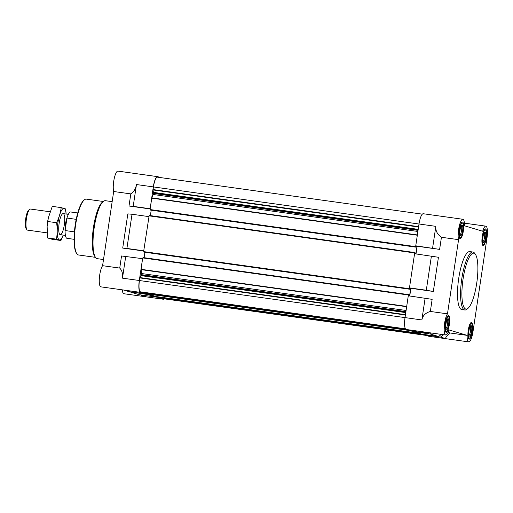 <?xml version="1.0" encoding="UTF-8"?>
<svg xmlns="http://www.w3.org/2000/svg" width="513" height="513" viewBox="0 0 513 513"><rect width="100%" height="100%" fill="white"/><g stroke="black" fill="none" stroke-linecap="round" stroke-linejoin="round"><path stroke-width="0.77" d="M423.738 334.431L162.711 298.175M429.259 336.368A11.177 2.796 -82.1 0 1 429.157 336.361A11.177 2.796 -82.1 0 1 429.048 336.342L423.693 334.733L440.532 337.086L443.61 334.707M462.861 219.269A11.177 2.796 -82.1 0 1 464.483 225.791L482.688 231.241A11.177 2.796 -82.1 0 1 485.83 226.15A11.177 2.796 -82.1 0 1 486.991 238.026L472.999 331.635A11.177 2.796 -82.1 0 1 468.747 341.889A11.177 2.796 -82.1 0 1 467.125 335.367L448.92 329.917A11.177 2.796 -82.1 0 1 445.778 335.015A11.177 2.796 -82.1 0 1 444.277 326.082A11.177 2.796 -82.1 0 1 447.483 313.847L458.571 239.661A11.177 2.796 -82.1 0 1 459.052 227.041A11.177 2.796 -82.1 0 1 462.861 219.269L423.27 213.741A11.177 2.796 -82.1 0 0 419.012 223.995L415.754 245.823L417.172 246.246L416.024 253.909M431.407 256.058L426.303 290.243L433.331 291.455L438.442 257.269L414.575 253.711L409.464 287.889L410.881 288.319L409.74 295.982M445.778 335.015L422.917 331.815L428.272 333.418L411.439 331.065L406.084 329.461A11.177 2.796 -82.1 0 1 405.026 317.605L421.859 319.958C422.699 315.7 425.521 312.866 430.343 311.455L447.483 313.847M430.343 311.455L432.151 299.342L408.284 295.783L405.026 317.605L139.44 280.54L139.934 277.565L141.396 274.667A1.597 0.398 -82.1 0 0 141.447 273.519L141.113 269.325L142.569 258.68L139.305 280.502A11.177 2.796 -82.1 0 0 140.37 292.359L123.53 290.005L128.885 291.608L145.724 293.962L140.37 292.359M415.754 245.823L439.622 249.382L417.172 246.246M458.571 239.661L441.43 237.269C437.262 234.313 435.402 230.67 435.851 226.348L432.587 248.17M409.464 287.889L426.303 290.243M441.43 237.269L439.622 249.382M428.272 333.418L429.201 332.7M440.532 337.086L445.887 338.689C445.015 338.234 446.381 336.329 449.978 332.975L448.048 332.398M467.125 335.367L449.978 332.975M433.331 291.455L410.881 288.319M143.749 250.793L148.988 216.646L143.749 250.793L126.91 248.439L132.021 214.254L127.827 213.895L122.716 248.08L126.91 248.439M136.458 184.545C135.701 188.822 133.822 191.939 130.815 193.895L129.007 206.008L133.2 206.367L136.458 184.545L153.297 186.892L150.168 208.759L151.752 198.153L153.252 194.504A1.597 0.398 -82.1 0 0 153.534 193.427L153.034 189.938L153.425 186.931A10.645 2.668 -82.1 0 1 157.478 177.165L422.353 214.152M160.967 177.652L157.658 176.658A11.177 2.796 -82.1 0 0 157.555 176.639L117.958 171.111A11.177 2.796 -82.1 0 0 114.149 178.877A11.177 2.796 -82.1 0 0 113.674 191.503L130.815 193.895M153.297 186.892A11.177 2.796 -82.1 0 1 157.555 176.639M163.615 298.739A10.645 2.668 -82.1 0 1 163.512 298.733A10.645 2.668 -82.1 0 1 163.41 298.713L162.711 298.277M160.665 297.886L423.712 334.617L140.895 294.937M164.359 298.848A11.177 2.796 -82.1 0 1 163.442 299.259A11.177 2.796 -82.1 0 1 163.333 299.239L157.978 297.63M130.821 292.192L139.209 294.699L156.042 297.053L156.125 296.527L147.738 294.013L147.654 294.539L130.571 291.846M156.042 297.053L147.654 294.539M133.2 206.367L150.033 208.72M148.86 216.608L132.021 214.254M163.333 299.239L146.5 296.886L141.139 295.283M142.569 258.68L121.543 255.968L119.728 268.081C122.081 270.498 122.998 273.852 122.472 278.155L139.305 280.502M119.728 268.081L102.587 265.689L113.674 191.503M123.582 290.025L100.881 286.85A11.177 2.796 -82.1 0 1 99.375 277.924A11.177 2.796 -82.1 0 1 102.587 265.689M163.442 299.259L123.845 293.731A11.177 2.796 -82.1 0 1 122.306 289.845M143.845 251.03L122.716 248.08M150.136 208.958L129.007 206.008M145.724 293.962L145.801 293.436L143.127 292.307M141.088 292.025L405.482 328.942L140.447 291.833A10.645 2.668 -82.1 0 1 139.44 280.54M125.73 256.327L122.472 278.155M145.993 293.494L408.271 330.115L145.801 293.436M142.697 258.719L142.98 257.539L408.701 294.642L408.88 295.411L409.579 295.616L410.637 289.236L409.765 289.114M144.089 257.693L144.903 252.255M410.637 289.236L409.9 288.575L409.701 289.223L143.98 252.127L143.877 250.831M148.988 216.646L149.27 215.466L414.985 252.569L415.164 253.339L415.87 253.55L416.928 247.163L416.049 247.042M150.38 215.62L151.194 210.183M416.928 247.163L416.19 246.503L415.985 247.157L150.271 210.054L150.168 208.759M142.98 257.539L408.694 294.642L408.419 295.802M143.98 252.12L409.695 289.223L409.592 287.934M149.264 215.466L414.985 252.569L414.703 253.73M150.271 210.054L415.985 247.157L415.883 245.862M413.42 331.34L421.757 334.155L438.596 336.509L430.208 333.995L413.375 331.642M464.816 309.993L461.758 309.563A29.267 7.329 -82.1 0 1 461.482 309.506A29.267 7.329 -82.1 0 1 458.628 279.008A29.267 7.329 -82.1 0 1 469.85 251.594L472.909 252.024A29.267 7.329 97.9 0 0 461.687 279.438A29.267 7.329 97.9 0 0 464.541 309.929A29.267 7.329 97.9 0 0 464.816 309.993A29.267 7.329 97.9 0 0 466.83 309.268L467.927 308.384A28.202 7.06 97.9 0 0 476.878 282.124A28.202 7.06 97.9 0 0 475.461 254.422A28.202 7.06 97.9 0 0 463.553 276.013A28.202 7.06 97.9 0 0 465.721 309.025A28.202 7.06 97.9 0 0 467.927 308.384M469.049 339.131A8.407 2.103 97.9 0 0 469.132 339.151A8.407 2.103 97.9 0 0 472.377 331.116A8.407 2.103 97.9 0 0 471.453 322.497A8.407 2.103 97.9 0 0 468.228 330.372A8.407 2.103 97.9 0 0 469.049 339.131M446.086 332.257A8.407 2.103 97.9 0 0 446.163 332.27A8.407 2.103 97.9 0 0 449.407 324.235A8.407 2.103 97.9 0 0 448.49 315.617A8.407 2.103 97.9 0 0 445.265 323.491A8.407 2.103 97.9 0 0 446.086 332.257M460.071 238.648A8.407 2.103 97.9 0 0 460.155 238.66A8.407 2.103 97.9 0 0 463.399 230.626A8.407 2.103 97.9 0 0 462.476 222.007A8.407 2.103 97.9 0 0 459.25 229.882A8.407 2.103 97.9 0 0 460.071 238.648M483.041 245.522A8.407 2.103 97.9 0 0 483.118 245.541A8.407 2.103 97.9 0 0 486.369 237.506A8.407 2.103 97.9 0 0 485.445 228.888A8.407 2.103 97.9 0 0 482.22 236.762A8.407 2.103 97.9 0 0 483.041 245.522M425.123 298.13L421.859 319.958M431.478 333.014L430.208 333.995M438.596 336.509L441.334 334.393M483.195 244.496A7.368 1.847 97.9 0 0 483.547 244.464A7.368 1.847 97.9 0 0 486.106 237.468A7.368 1.847 97.9 0 0 485.561 230.036A7.368 1.847 97.9 0 0 482.56 236.275A7.368 1.847 97.9 0 0 483.195 244.496M483.496 242.469A5.322 1.334 97.9 0 0 485.676 236.807A5.322 1.334 97.9 0 0 484.65 232.075A5.322 1.334 97.9 0 0 482.964 237.032A5.322 1.334 97.9 0 0 483.227 242.258A5.322 1.334 97.9 0 0 483.496 242.469M469.203 338.105A7.368 1.847 97.9 0 0 469.555 338.073A7.368 1.847 97.9 0 0 472.12 331.077A7.368 1.847 97.9 0 0 471.569 323.645A7.368 1.847 97.9 0 0 468.568 329.885A7.368 1.847 97.9 0 0 469.203 338.105M469.504 336.079A5.322 1.334 97.9 0 0 471.684 330.417A5.322 1.334 97.9 0 0 470.658 325.684A5.322 1.334 97.9 0 0 468.972 330.641A5.322 1.334 97.9 0 0 469.241 335.868A5.322 1.334 97.9 0 0 469.504 336.079M446.239 331.225A7.368 1.847 97.9 0 0 446.592 331.199A7.368 1.847 97.9 0 0 449.151 324.203A7.368 1.847 97.9 0 0 448.606 316.771A7.368 1.847 97.9 0 0 445.605 323.004A7.368 1.847 97.9 0 0 446.239 331.225M446.541 329.205A5.322 1.334 97.9 0 0 448.721 323.543A5.322 1.334 97.9 0 0 447.695 318.804A5.322 1.334 97.9 0 0 446.009 323.761A5.322 1.334 97.9 0 0 446.272 328.987A5.322 1.334 97.9 0 0 446.541 329.205M460.225 237.615A7.368 1.847 97.9 0 0 460.578 237.59A7.368 1.847 97.9 0 0 463.143 230.594A7.368 1.847 97.9 0 0 462.598 223.161A7.368 1.847 97.9 0 0 459.59 229.394A7.368 1.847 97.9 0 0 460.225 237.615M460.527 235.595A5.322 1.334 97.9 0 0 462.707 229.933A5.322 1.334 97.9 0 0 461.687 225.194A5.322 1.334 97.9 0 0 459.994 230.151A5.322 1.334 97.9 0 0 460.264 235.377A5.322 1.334 97.9 0 0 460.527 235.595M482.938 241.508A4.457 1.116 97.9 0 0 484.561 237.25A4.457 1.116 97.9 0 0 484.169 232.716M459.975 234.627A4.457 1.116 97.9 0 0 461.591 230.375A4.457 1.116 97.9 0 0 461.2 225.835M445.983 328.237A4.457 1.116 97.9 0 0 447.599 323.985A4.457 1.116 97.9 0 0 447.214 319.445M468.953 335.117A4.457 1.116 97.9 0 0 470.568 330.859A4.457 1.116 97.9 0 0 470.177 326.326M103.273 201.481L86.331 199.121A28.202 7.06 97.9 0 0 84.395 199.814L83.843 200.256A27.67 6.926 97.9 0 0 75.065 226.021A27.67 6.926 97.9 0 0 76.456 253.204L76.86 253.775A28.202 7.06 97.9 0 0 78.271 254.923A28.202 7.06 97.9 0 0 78.534 254.98L95.469 257.346M84.395 199.814A28.202 7.06 97.9 0 0 75.443 226.073A28.202 7.06 97.9 0 0 76.86 253.775M112.155 201.647L105.357 200.698A29.267 7.329 97.9 0 0 103.344 201.423L102.247 202.308A28.202 7.06 97.9 0 0 93.295 228.567A28.202 7.06 97.9 0 0 94.713 256.269L95.527 257.423A29.267 7.329 97.9 0 0 96.989 258.61A29.267 7.329 97.9 0 0 97.265 258.667L103.504 259.54M103.344 201.423A29.267 7.329 97.9 0 0 94.052 228.67A29.267 7.329 97.9 0 0 95.527 257.423M475.461 254.422L474.653 253.268A29.267 7.329 97.9 0 0 472.909 252.024M77.745 212.966L70.704 211.978A13.3 3.328 97.9 0 0 66.959 218.057L65.093 230.549A13.3 3.328 97.9 0 0 66.895 238.301A13.3 3.328 97.9 0 0 67.023 238.327L74.071 239.314M66.959 218.057L76.206 219.352M65.093 230.549L74.411 231.85M67.113 217.55A10.645 2.668 97.9 0 0 65.093 231.991M50.037 211.779L30.459 209.047A10.645 2.668 97.9 0 0 29.722 209.31L28.715 210.125A9.664 2.418 97.9 0 0 25.65 219.122A9.664 2.418 97.9 0 0 26.137 228.612L26.881 229.67A10.645 2.668 97.9 0 0 27.413 230.106A10.645 2.668 97.9 0 0 27.516 230.125L47.081 232.857M29.722 209.31A10.645 2.668 97.9 0 0 26.349 219.218A10.645 2.668 97.9 0 0 26.881 229.67M48.427 217.422A15.909 3.982 97.9 0 0 48.286 218.076A15.909 3.982 97.9 0 0 47.132 226.323A15.909 3.982 97.9 0 0 47.068 227.323M60.951 240.514L52.044 239.27L47.574 237.929L47.125 226.438L48.325 217.878L52.288 206.373L61.194 207.618C60.502 212.773 58.969 217.807 56.603 222.725C57.398 228.323 57.353 233.806 56.481 239.173L60.951 240.514L63.195 235.108A15.909 3.982 97.9 0 1 57.398 235.108A15.909 3.982 97.9 0 1 60.56 212.44A15.909 3.982 97.9 0 1 66.126 214.024M47.574 237.929L56.481 239.173M66.158 214.03L65.664 208.958L61.194 207.618M47.696 221.481L56.603 222.725M64.298 224.931A10.645 2.668 97.9 0 0 62.458 213.883A10.645 2.668 97.9 0 0 59.078 223.79A10.645 2.668 97.9 0 0 59.617 234.242A10.645 2.668 97.9 0 0 64.298 224.931M419.012 223.995L435.851 226.348M422.917 331.815L406.084 329.461M445.887 338.689L429.048 336.342M405.411 328.833L140.447 291.833M405.411 315.001L139.831 277.918M405.469 314.642L139.934 277.565M405.77 312.603L141.19 275.661M405.821 312.244L141.299 275.308M405.918 311.603L141.396 274.667M406.091 310.474L141.447 273.519M406.655 306.71L141.101 269.633M406.7 306.408L141.113 269.325M408.534 295.033L142.819 257.93M409.746 295.231L408.874 295.11M410.599 288.781L409.836 288.678M409.515 289.172L143.8 252.069M409.477 288.723L143.762 251.62M414.818 252.96L149.103 215.858M416.03 253.159L415.158 253.037M416.883 246.708L416.126 246.606M415.806 247.099L150.085 209.997M415.761 246.65L150.046 209.548M417.332 235.236L151.752 198.153M417.377 234.941L151.822 197.864M417.896 231.459L153.252 194.504M418.063 230.363L153.534 193.427M418.159 229.721L153.631 192.785M418.217 229.349L153.637 192.401M418.563 227.015L153.034 189.938M418.621 226.643L153.034 189.56M419.012 224.014L153.425 186.931M425.694 335.335L163.41 298.713M425.046 335.143L162.768 298.515M420.141 333.674L157.863 297.046M418.595 333.206L156.318 296.585L418.595 333.206M409.823 330.577L147.539 293.955M405.821 329.327L143.198 292.654M405.648 329.166L143.146 292.513M468.747 341.889L429.157 336.361M485.83 226.15L464.406 223.155M425.739 335.348L163.512 298.733M485.561 230.036L484.65 229.298M483.547 244.464L482.47 244.925M471.569 323.645L470.665 322.908M469.555 338.073L468.478 338.535M448.606 316.771L447.695 316.034M446.592 331.199L445.515 331.661M462.598 223.161L461.687 222.424M460.578 237.59L459.507 238.051M60.245 234.697L65.414 235.416M63.189 213.62L68.357 214.338"/></g></svg>
